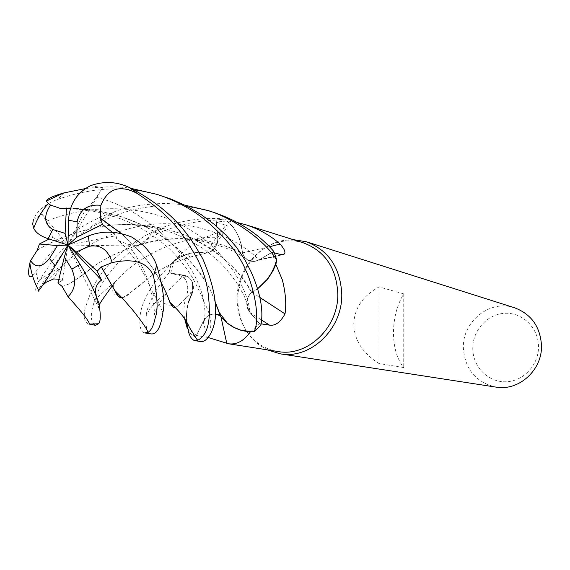 <?xml version="1.0" encoding="UTF-8"?>
<svg xmlns="http://www.w3.org/2000/svg" width="570" height="570" viewBox="0 0 570 570"><rect width="100%" height="100%" fill="white"/><g stroke="black" fill="none" stroke-linecap="round" stroke-linejoin="round"><path stroke-width="0.43" stroke-dasharray="2.85 2.14" d="M205.984 253.251L219.521 232.218L225.328 229.767C228.884 227.587 229.005 226.069 225.684 225.207L216.18 222.108L217.84 237.369L217.569 242.243L215.66 246.981L211.727 251.178L205.984 253.251L197.975 252.417L189.91 253.351L178.389 257.932L174.028 260.839L170.708 273.023L169.041 272.752L183.946 275.239C187.958 276.044 190.793 278.545 192.46 282.741L192.575 291.812C183.312 301.088 177.562 306.368 175.353 307.643M188.228 302.976C185.663 312.909 185.792 322.663 188.613 332.239L195.553 337.148L203.248 321.444C206.29 315.937 210.608 313.521 216.194 314.198C210.615 313.514 206.304 315.937 203.248 321.444L206.048 317.519C209.04 314.704 212.403 313.593 216.158 314.191L220.455 316.229M216.579 314.277L216.151 314.191M216.828 314.334L220.476 316.051M250.8 331.612L259.592 323.76L260.811 325.185L254.028 331.526L260.811 325.185L249.24 311.619C245.335 304.772 246.09 298.359 251.513 292.374L257.604 288.819M303.44 242.856C296.257 240.633 288.94 240.205 281.473 241.566C256.885 245.734 236.97 271.519 237.063 298.488C237.284 317.233 244.16 332.039 257.697 342.898C263.775 347.436 270.522 350.315 277.939 351.519M261.11 323.853L259.713 323.632L249.988 312.524L247.601 308.477C245.777 302.342 247.088 296.991 251.541 292.424L251.698 292.488M37.321 250.152C51.963 241.552 67.915 234.911 85.172 230.23C96.408 227.145 106.44 225.364 115.254 224.886C154.434 223.668 186.297 231.662 210.864 248.883C227.665 259.963 241.217 274.462 251.513 292.374C246.097 298.345 245.335 304.758 249.24 311.619L259.713 323.632M208.079 337.497L196.55 335.466L203.291 321.444L206.048 317.519C210.836 313.279 215.752 312.823 220.804 316.143L226.639 322.385L233.522 327.216M187.302 328.498L196.55 335.466M184.594 318.644C183.162 310.265 184.089 301.623 187.388 292.716L187.751 287.814C187.323 282.905 185.998 279.5 183.768 277.59L180.939 275.987L170.679 273.201L183.982 275.26L187.95 276.771C192.532 280.248 194.163 285.171 192.859 291.548L189.96 297.647L187.672 305.313L186.953 309.268L186.362 321.359M293.08 239.599L283.603 240.405C258.238 244.715 237.711 271.291 237.811 299.086C238.039 318.416 245.129 333.678 259.086 344.886L267.259 349.838M514.525 307.757C490.193 299.2 462.434 321.252 463.36 347.793C464.906 369.189 475.758 382.292 495.907 387.101M403.738 293.878L379.093 286.917C362.826 295.858 354.369 308.256 353.742 324.123C354.248 340.048 362.655 353.186 378.957 363.532L403.724 367.565C397.041 359.143 393.621 347.522 393.464 332.702C393.656 317.818 397.076 304.879 403.738 293.878L403.724 367.565M472.772 348.391C472.715 366.531 487.941 382.235 505.576 381.786C523.21 381.615 538.821 365.028 538.515 346.51C538.479 327.985 522.669 312.46 505.134 313.286C487.592 313.842 472.573 330.258 472.772 348.391M220.804 316.143L220.975 316.877M195.51 337.24L188.613 332.239L195.553 337.148L203.248 321.43L195.524 337.205M265.812 281.195L259.2 287.387L251.74 292.089C247.066 296.692 245.684 302.157 247.601 308.477L249.966 312.567M251.74 292.089L259.906 297.476M274.391 252.895L271.983 252.275L259.058 259.856L254.754 261.388L247.964 260.105L246.432 259.051L244.273 256.735L242.742 253.857L241.174 243.953L237.583 234.263L233.579 227.551L227.637 220.989L237.505 222.592M227.637 220.989L227.074 220.975L234.099 228.556L238.139 235.46L240.996 243.903L242.307 252.938C244.409 258.787 248.37 261.63 254.184 261.459L259.086 259.892L271.983 252.275M242.307 252.938L269.496 246.717M275.702 263.753L272.054 252.439L273.7 251.491L259.051 259.856C255.232 261.894 251.52 261.958 247.893 260.048L244.58 257.205L242.556 253.037C241.245 238.274 235.239 226.945 224.559 219.058L227.074 220.975L216.336 222.072L217.883 237.348L217.569 242.243C215.773 248.52 212.019 252.139 206.304 253.101L199.251 252.232L191.071 253.087L183.868 255.381L177.013 259.086L171.285 263.604L169.041 272.752L161.324 282.57C152.325 295.445 147.21 306.674 145.977 316.264C145.685 328.071 147.316 333.935 150.886 333.87M174.028 260.839L180.889 254.106C192.133 243.568 205.015 236.272 219.521 232.218M103.405 270.6L115.24 257.797L129.219 246.162L146.326 234.961L162.044 227.658C182.315 220.191 203.112 217.291 224.416 218.958L216.144 220.141L216.18 222.108M188.613 332.239L186.611 321.986L186.618 312.096L188.77 301.573L192.867 291.926C194.334 285.385 192.696 280.333 187.95 276.771L183.982 275.21L170.679 273.201M192.867 291.926L187.388 292.716M224.416 218.958L216.13 220.041L217.818 237.348L216.144 220.141L224.559 219.058C235.232 226.924 241.231 238.246 242.556 253.037L242.521 253.222M61.945 286.489C67.837 285.37 78.888 278.338 95.105 265.399C107.944 256.764 124.053 249.439 143.426 243.418C177.619 234.555 210.665 237.761 242.556 253.037L242.628 253.08M192.859 291.548L192.46 282.741C190.8 278.552 187.958 276.051 183.946 275.239L169.041 272.752L171.285 263.604C176.814 258.531 183.013 255.118 189.888 253.365C183.02 255.111 176.821 258.524 171.285 263.604L168.955 272.738M175.432 307.722C177.883 306.14 183.519 300.875 192.332 291.947L192.703 291.598M122.037 297.839C125.956 296.286 134.313 290.094 147.103 279.25C158.068 270.045 172.34 262.67 189.917 257.127L206.141 252.966L198.032 252.261L189.888 253.365L198.032 252.261L206.226 253.116C213.9 251.349 217.768 246.09 217.818 237.348C217.776 246.076 213.914 251.334 206.226 253.116L206.219 252.952M121.902 297.683L124.417 297.177L127.167 295.581L135.24 288.377L147.238 279.193C163.975 266.724 174.612 260.497 206.226 253.116L206.304 253.101M37.378 250.031C51.756 241.295 68.991 234.306 89.077 229.047C123.548 220.889 156.964 223.526 189.326 236.956C220.234 252.595 241.01 271.085 251.669 292.431L251.541 292.424M61.988 286.311C66.597 285.727 72.696 282.399 80.285 276.329L95.347 265.321C115.682 251.57 139.372 242.955 166.419 239.493C195.139 237.341 211.463 239.158 242.45 253.187L244.58 257.198L247.893 260.048C251.513 261.958 255.232 261.894 259.051 259.856L273.7 251.491L276.764 260.291L273.785 251.441M379.093 286.917L378.957 363.532M196.301 338.445L200.939 341.594M212.439 211.976C199.03 208.485 188.706 206.497 181.46 205.998L156.465 206.019C144.025 207.145 131.984 209.696 120.334 213.657C94.249 222.906 71.977 238.118 53.516 259.286L38.404 281.787C34.877 288.997 34.784 292.189 38.133 291.363M32.59 275.944L46.548 257.79C64.46 236.251 86.925 220.989 113.936 212.012C119.593 208.983 153.986 199.799 185.115 205.243M144.858 332.944L144.652 332.909C141.688 332.531 140.092 329.033 139.871 322.435C139.771 318.103 138.916 304.159 155.61 281.338L171.157 263.725M216.13 220.041L202.514 220.982L188.663 223.305L175.275 226.853L162.457 231.57L150.323 237.505L140.89 243.411L127.388 254.127L116.572 264.551L106.661 276.436M106.64 276.471C100.911 284.708 97.035 292.446 95.012 299.685C89.939 313.557 90.103 322.107 95.504 325.328M88.279 324.216C84.339 321.872 83.327 316.407 85.236 307.807L91.136 291.505C93.273 286.995 94.983 282.399 103.362 270.657M65.999 208.121L68.664 208.1M70.63 208.114C107.288 209.618 139.023 219.899 165.827 238.937C190.85 259.307 206.532 278.288 212.867 295.866L214.997 301.38M85.457 188.577C103.982 186.269 119.273 186.226 131.328 188.449M64.916 208.342L94.328 210.33L121.36 216.7L137.171 222.834C153.38 230.287 167.402 239.307 179.244 249.881C197.633 268.769 208.791 284.038 212.717 295.68L215.018 301.566M219.144 312.146L219.286 312.538M220.07 314.946L220.341 315.951M90.48 185.706L102.686 187.68L96.223 197.227C91.991 203.568 88.371 207.687 85.365 209.582L70.609 208.192M38.56 290.287L39.594 287.715L42.693 285.257M58.86 279.264L62.258 280.604L57.948 282.962M132.226 237.255L139.116 246.105L127.879 244.224L118.66 240.832L116.586 238.467L116.073 235.702L112.319 232.311M186.59 321.751C185.749 311.12 187.772 301.081 192.667 291.633L192.332 291.947M169.903 302.314L168.706 299.507M161.965 284.273L159.607 280.148C152.169 265.257 139.393 249.767 121.289 233.664M121.638 233.75C139.864 250.202 152.575 265.727 159.764 280.305L161.944 284.145M99.002 303.582L99.059 308.719L95.838 295.267M110.217 282.649L114.819 290.522M163.348 196.408C135.24 187.958 102.828 183.782 57.278 199.5C44.966 204.274 36.993 211.007 33.352 219.699L42.073 214.263L46.441 221.245C88.863 203.754 144.951 203.369 186.319 227.644C226.91 250.351 248.285 289.988 249.959 312.538L260.875 325.256M46.441 221.245L50.139 228.599L52.554 237.377L49.127 239.03M99.059 308.719L67.994 245.029L116.073 235.702M42.073 214.263L67.994 245.029L52.554 237.377M139.116 246.105L67.994 245.029L62.258 280.604M39.594 287.715L67.994 245.029L85.365 209.582M102.686 187.68L67.994 245.029M203.291 321.444L207.017 337.283M249.988 312.524L261.602 320.041M46.27 282.221L61.774 266.311C81.453 246.069 116.066 227.58 155.289 224.046C193.957 221.36 234.142 235.225 259.051 259.849L281.181 254.605M217.84 237.369L225.684 225.207M183.982 275.26L180.939 275.987M203.248 321.444L203.583 323.361L203.775 323.682L204.11 323.154L205.143 312.082L203.654 301.487C209.347 311.583 211.655 320.297 210.579 327.615L211.035 332.901M127.879 244.224C139.736 260.212 147.202 274.918 150.28 288.349C160.092 324.743 146.419 319.898 165.763 293.828C170.266 288.242 176.322 282.05 183.946 275.239L183.982 275.21M112.162 285.998L115.24 281.943C133.223 260.839 173.173 235.674 217.818 237.348L217.875 237.348M35.889 271.769L38.404 281.787M96.223 197.227C160.519 213.693 199.493 271.676 203.647 301.459L203.654 301.487M96.302 297.355C97.734 303.575 98.717 306.054 99.251 304.793M64.781 192.689L57.278 199.5M257.697 342.898L259.086 344.886M254.184 261.459L282.385 254.762M178.389 257.932L180.889 254.106M211.057 251.612L225.328 229.767M183.768 277.59L186.661 276.065M166.426 239.486C199.935 236.465 230.159 247.052 247.893 260.048L247.971 260.098M189.917 257.127L188.428 254.783L189.91 253.358M115.254 224.879L125.799 224.63L137.855 225.25L154.862 227.808L171.442 232.482L186.725 238.887L204.63 249.375L219.756 262.1L226.262 269.126L236.465 282.357L243.753 294.968L247.002 303.069L249.254 311.662M281.473 241.566L283.603 240.405M63.911 208.492C90.794 208.983 115.247 214.883 137.256 226.19C145.934 230.836 154.99 236.949 164.416 244.516C176.009 253.657 189.14 270.707 194.855 282.093C199.436 290.871 202.371 297.326 203.647 301.459M143.426 243.418L151.214 234.07L162.044 227.665M39.444 279.963L57.891 268.206L61.774 266.311C57.855 271.719 55.14 275.923 53.63 278.922M119.622 241.488C138.66 260.576 147.894 280.39 150.28 288.349L157.363 299.927L162.863 312.538M145.977 316.272C147.673 311.847 152.824 302.962 165.763 293.828C161.41 305.663 164.388 302.727 165.948 304.159C167.01 305.028 168.841 305.335 171.456 305.078M115.211 281.979L108.756 287.081L95.012 299.685M117.085 294.462C113.159 297.098 110.616 290.23 115.24 281.943M113.943 212.012C104.467 217.498 86.177 229.667 89.077 229.047M208.057 210.587L207.352 210.366"/><path stroke-width="0.85" d="M192.575 291.812L188.228 302.976M220.07 314.946L216.579 314.277M220.341 315.951L216.686 314.298M214.997 301.38L220.462 316.236L227.33 323.154C235.196 329.282 244.095 332.068 254.028 331.526L250.8 331.612M185.115 205.243L207.273 210.337C229.126 216.372 263.219 237.925 276.813 260.105L273.7 268.762L269.304 276.571L267.572 278.972L257.59 288.769L267.572 278.972L269.304 276.571L273.7 268.776L276.764 260.291L275.837 264.387L282.321 279.792C285.606 292.61 286.511 303.981 285.021 313.892C280.404 322.292 275.232 326.04 269.517 325.135L261.11 323.853M131.328 188.449L156.8 194.334C168.984 198.153 180.683 203.561 191.898 210.565C207.986 220.027 236.237 246.546 245.52 269.788C253.949 287.252 260.504 318.452 254.199 331.512L254.028 331.526C244.11 332.075 235.211 329.289 227.33 323.154L220.455 316.229L227.359 323.19L234.633 327.807L241.63 330.564L250.301 331.975C243.803 340.995 236.55 344.928 228.527 343.76L277.939 351.519C307.323 357.176 338.509 327.679 337.818 293.949C336.542 268.128 325.085 251.099 303.44 242.856L246.297 224.901C259.478 229.304 270.743 235.702 280.098 244.081C284.872 249.532 286.097 252.973 283.767 254.405L281.181 254.605L274.391 252.895M250.301 331.975L250.793 331.619L240.647 330.101L233.522 327.216M228.527 343.76L208.079 337.497M186.362 321.359L187.302 328.498L184.594 318.644M267.259 349.838L280.119 353.806C310.408 359.563 342.499 329.168 341.779 294.426C340.468 267.857 328.676 250.301 306.411 241.773L293.08 239.599M280.119 353.806L495.907 387.101C518.757 391.362 542.362 370.108 541.5 345.541C540.289 326.724 531.304 314.127 514.525 307.757L306.411 241.773M220.975 316.877L226.774 343.375M257.604 288.819L265.812 281.195L268.449 277.975L272.952 270.857L275.837 264.387M259.906 297.476L285.021 313.892M265.812 281.195L271.548 273.016L275.702 263.767M269.496 246.717L280.098 244.081M237.505 222.592L246.297 224.901M144.858 332.944L150.886 333.87C156.764 334.69 160.761 327.579 162.877 312.531C165.257 303.254 163.198 287.536 156.693 265.378C154.171 258.288 149.547 251.484 142.799 244.95L132.226 237.255C116.893 230.936 102.272 230.515 88.371 235.987L67.994 245.029L76.808 237.27L102.393 224.366L100.42 218.182L121.638 233.75M254.199 331.512L260.875 325.256C263.739 310.365 260.362 292.325 250.743 271.128L245.121 260.212L236.636 247.43L226.347 235.503L214.534 224.58L201.189 214.634L186.732 206.069L171.399 199.215L156.8 194.334M100.42 218.182L100.862 205.328C107.922 188.307 120.078 184.367 137.341 193.515C174.919 218.317 184.445 237.056 196.422 257.227C202.151 267.864 205.991 279.3 207.943 291.534C210.494 312.253 210.95 333.286 197.548 340.418L195.139 340.696C192.439 340.197 190.28 337.44 188.67 332.417M195.524 337.205L196.301 338.445M195.139 340.696L200.939 341.594C204.445 341.843 207.808 338.951 211.035 332.901C219.3 316.208 216.557 291.526 202.799 258.858C190.622 237.355 174.513 211.028 129.796 187.701C116.95 181.545 103.84 180.882 90.48 185.706C76.9 192.632 69.576 204.153 68.507 220.262L67.994 245.029L101.588 280.105L97.157 271.242L101.289 266.924L110.217 282.649M101.289 266.924L112.212 262.606C134.164 257.925 147.929 262.407 153.501 276.058C157.577 297.191 158.161 311.028 155.247 317.561C153.658 325.613 151.221 330.536 147.929 332.346L144.652 332.916M33.359 219.707L32.69 224.103L33.715 228.249C35.853 232.745 40.677 236.237 48.186 238.73L67.994 245.029L64.353 257.013L57.948 282.962L61.98 286.304L68.037 296.678C82.835 313.08 89.91 322.214 89.255 324.095L95.504 325.328L98.603 323.76C100.655 321.672 100.79 314.946 99.002 303.582C94.385 290.586 88.072 277.512 80.064 264.373L67.994 245.029L76.352 251.919L89.091 246.333C100.363 244.238 108.065 249.66 112.212 262.606M70.609 208.192L60.562 208.499L50.481 205.036L48.236 203.568L46.426 201.025C47.303 198.702 53.031 196.023 63.612 192.995L85.457 188.577M60.562 208.328L65.999 208.121M68.664 208.1L70.63 208.114M60.555 208.499L64.916 208.342M215.018 301.566L219.144 312.146M227.359 323.19L219.279 312.538L220.098 314.954M42.693 285.257L46.27 282.214L53.623 278.922L58.86 279.264M49.127 239.03L39.401 244.017L57.449 245.563L49.483 258.495L55.19 265.862C47.517 278.281 42.038 286.539 38.753 290.629L38.133 291.363L38.56 290.287M276.813 260.105L273.785 251.441C258.253 233.536 237.918 220.419 212.774 212.083L212.439 211.976M175.353 307.643L174.349 307.714L172.966 306.888L169.903 302.314M168.706 299.507C168.079 296.87 165.834 291.79 161.965 284.273M121.289 233.664L100.256 218.274M112.319 232.311L102.393 224.366M161.944 284.145C165.863 291.883 168.492 297.918 169.824 302.243C171.948 306.603 173.814 308.427 175.432 307.722M188.613 332.239L186.59 321.751M114.819 290.522L118.296 296.115L119.978 297.284L121.902 297.683M95.838 295.267C94.627 288.648 96.544 283.596 101.588 280.105M101.439 267.052L114.755 290.465C117 295.645 119.422 298.103 122.037 297.839M39.401 244.017L37.321 250.152L30.595 260.69L29.875 262.984C27.545 274.263 28.45 278.58 32.59 275.944M66.426 208.022L65.108 233.394L52.775 229.489C44.154 224.174 43.391 216.023 50.488 205.036M64.353 257.013L71.82 269.097C76.537 280.419 75.276 289.617 68.037 296.678M76.808 237.27L77.142 221.808C79.914 209.461 87.816 203.974 100.862 205.328M97.157 271.242L76.352 251.919M55.19 265.862L67.994 245.029L57.449 245.563M49.483 258.495C41.98 267.544 35.682 268.27 30.595 260.69M67.994 245.029L65.108 233.394M261.602 320.041L269.517 325.135M89.091 246.333L89.269 243.675L88.371 235.987M153.501 276.058L156.693 265.378M89.255 324.095L98.603 323.76M99.251 304.793C100.256 302.656 104.559 296.386 112.162 285.998M71.82 269.097L80.064 264.373M52.775 229.489L48.186 238.73M137.341 193.515L129.796 187.701M77.142 221.808L68.507 220.262M282.385 254.762L283.767 254.405M46.426 201.032L63.612 192.995M61.033 208.549L63.911 208.492M169.824 302.243C179.728 311.405 186.248 319.763 189.383 327.315L197.541 340.425M147.929 332.346C147.167 329.239 142.065 321.772 132.618 309.952C126.811 303.447 124.915 300.39 114.755 290.465M48.236 203.568C41.817 210.95 36.979 219.179 33.715 228.249M212.774 212.083L208.057 210.587M38.753 290.629C34.008 281.879 31.044 272.66 29.868 262.984"/></g></svg>
